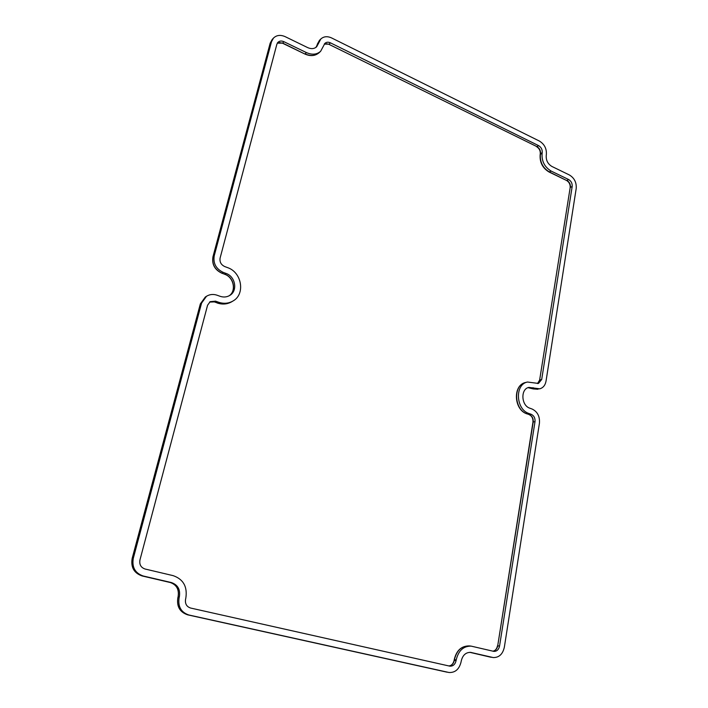 <?xml version="1.0" encoding="UTF-8"?>
<svg xmlns="http://www.w3.org/2000/svg" width="708" height="708" viewBox="0 0 708 708"><rect width="100%" height="100%" fill="white"/><g stroke="black" fill="none" stroke-linecap="round" stroke-linejoin="round"><path stroke-width="1.06" d="M538.638 145.653C541.257 147.264 542.452 149.618 542.213 152.707L540.487 153.645C540.726 150.565 539.531 148.22 536.912 146.618L538.638 145.653L330.45 42.852C328.264 41.869 326.423 42.038 324.91 43.356L320.644 51.268L319.281 52.578C315.299 56.029 310.493 56.507 304.856 54.012L282.404 43.161C278.925 42.383 277.226 42.383 277.315 43.17M568.666 179.549C571.214 181.106 572.391 183.425 572.179 186.505L570.409 187.363C570.613 184.284 569.444 181.974 566.896 180.425L568.666 179.549L551.143 171.071C544.532 167.053 541.523 161.123 542.116 153.273L542.213 152.707M572.179 186.505L541.682 379.506L538.469 383.444L527.469 382.028C514.628 384.311 515.796 409.587 529.035 413.525L531.212 414.304C534.009 415.667 535.275 418.109 535.018 421.632L499.547 646.068C498.724 649.652 496.83 651.431 493.857 651.387L471.165 646.13C463.466 646.015 458.483 650.599 456.209 659.883L456.076 660.67C455.147 664.458 453.076 666.29 449.872 666.166L190.576 608.03C186.549 606.65 184.885 603.685 185.584 599.118L185.806 598.251C187.593 586.773 183.372 579.232 173.159 575.648L145.052 569.011C140.892 567.55 139.193 564.524 139.954 559.94L207.577 305.228L210.179 301.661L215.586 301.157L218.489 302.201C223.675 303.944 228.489 303.555 232.923 301.042C245.517 294.324 241.932 272.332 227.56 267.615L224.702 266.544C221.029 264.757 219.498 261.916 220.108 258.031L276.846 44.312L277.89 42.392C279.492 40.869 281.501 40.639 283.908 41.692L306.422 52.587C312.06 55.074 316.803 54.631 320.644 51.268M179.363 596.782L179.142 597.649C177.77 606.544 181.009 612.323 188.85 614.986L448.978 672.494C455.244 672.777 459.288 669.21 461.103 661.812L461.235 661.033C462.66 655.165 465.811 652.28 470.687 652.387L493.219 657.555C499.034 657.67 502.742 654.219 504.344 647.218L539.434 423.198C539.93 416.384 537.469 411.649 532.053 409.003L529.885 408.215C521.132 405.587 520.389 388.869 528.92 387.4L539.744 388.825C543.142 387.851 545.24 385.285 546.027 381.143L576.215 188.443C576.613 182.478 574.338 177.991 569.391 174.973L551.904 166.46C547.771 163.937 545.886 160.22 546.249 155.309L546.346 154.733C546.797 148.76 544.487 144.202 539.416 141.069L331.654 37.966C327.388 36.028 323.786 36.365 320.839 38.975L316.671 46.763C314.255 48.905 311.255 49.188 307.688 47.613L285.227 36.683C280.51 34.612 276.598 35.081 273.474 38.082L271.5 41.728L214.223 255.809C213.028 263.376 216.011 268.89 223.17 272.359L226.038 273.43C235.499 276.509 237.932 290.961 229.719 295.457C226.755 297.183 223.524 297.457 220.038 296.28L217.144 295.236C213.32 293.944 209.763 294.289 206.488 296.28L201.576 303.095L133.29 558.338C131.803 567.285 135.113 573.161 143.211 575.993L171.398 582.56C177.841 584.808 180.496 589.543 179.363 596.782L178.177 596.685C179.31 589.472 176.664 584.746 170.239 582.507L171.398 582.56M330.45 42.852L329.078 44.17L324.308 44.1C324.282 43.462 325.795 43.515 328.831 44.277L536.912 146.618L328.831 44.277M306.422 52.587L305.086 53.905C310.715 56.375 315.449 55.932 319.281 52.578M283.908 41.692L282.625 43.046L304.856 54.012M282.404 43.161L277.332 43.144M218.489 302.201L217.276 302.944C222.454 304.679 227.259 304.29 231.684 301.785C227.188 304.316 222.347 304.714 217.144 302.971L217.064 302.865M215.586 301.157L214.382 301.9L217.276 302.944L214.17 301.829M209.595 302.077L214.382 301.9L209.603 302.068M448.845 665.945C451.695 665.644 453.518 663.803 454.297 660.414L456.076 660.67M471.165 646.13L469.36 645.917C461.678 645.802 456.695 650.369 454.43 659.635L456.209 659.883M492.856 651.183C495.423 650.758 497.034 648.988 497.697 645.855L499.547 646.068M535.018 421.632L533.204 421.977L497.697 645.855L532.965 422.118C533.186 418.463 531.92 415.977 529.186 414.658L529.018 414.534M532.965 422.118L533.204 421.977C533.46 418.463 532.195 416.03 529.398 414.667L531.212 414.304M529.035 413.525L527.23 413.897L529.398 414.667L526.841 413.746M525.672 382.47C512.849 384.754 514.008 409.967 527.23 413.897L527.018 413.879C513.725 409.879 512.565 384.966 525.672 382.47L527.469 382.028M537.54 383.55L539.868 379.948L541.682 379.506M570.17 187.62L539.629 380.108L570.17 187.62C570.356 184.443 569.152 182.062 566.55 180.46L549.063 172.009C542.523 168.061 539.558 162.221 540.169 154.477L540.39 154.22C539.797 162.052 542.797 167.964 549.399 171.973L566.55 180.46M551.143 171.071L549.063 172.009M542.116 153.273L540.169 154.477M535.328 388.497L533.513 388.931L539.744 388.825M533.168 387.701L531.372 388.126L533.115 388.781M537.93 389.25L533.292 388.922L528.035 387.674L530.973 387.993M492.423 657.413L493.219 657.555M471.386 652.51L469.988 652.334M491.37 657.316L469.785 652.325L490.502 657.157M448.491 672.396L448.978 672.494M188.85 614.986L447.208 672.202M179.142 597.649L177.965 597.552C176.593 606.42 179.823 612.181 187.647 614.836L446.704 672.104M143.211 575.993L170.194 582.498M133.29 558.338L132.237 558.364C130.75 567.276 134.042 573.135 142.131 575.958L170.212 582.507C176.593 584.72 179.221 589.445 178.106 596.694L177.956 597.587M201.576 303.095L200.399 303.838L132.219 558.408M142.104 575.949C133.998 573.126 130.688 567.267 132.175 558.373L200.329 303.927L205.302 297.041L200.346 304.042M223.17 272.359L221.949 273.182L224.675 274.279C233.799 277.235 236.552 291.068 229.082 295.82C236.658 290.935 233.923 277.217 224.817 274.244L226.038 273.43M214.223 255.809L213.037 256.677C211.834 264.217 214.807 269.721 221.949 273.182L221.728 273.093M271.5 41.728L270.235 43.1L212.975 256.916M224.586 274.155L221.816 273.208C214.701 269.783 211.754 264.314 212.958 256.783L270.146 43.25L272.208 39.453L270.146 43.436M315.954 47.365L318.494 43.515M317.202 44.631L319.485 40.312L317.299 44.223L318.653 42.896M454.297 660.414L454.226 659.617L454.297 660.414M178.168 596.72L177.885 597.552C176.513 606.393 179.761 612.155 187.629 614.827M315.936 47.383L317.042 45.224M232.923 301.042L231.684 301.785M205.302 297.041L206.488 296.28M272.208 39.453L273.474 38.082M319.485 40.312L320.839 38.975M448.819 665.936C451.5 665.679 453.253 663.83 454.094 660.396M454.226 659.617C456.456 650.395 461.501 645.829 469.36 645.917M492.83 651.174C495.211 650.794 496.759 649.024 497.467 645.855M537.505 383.55L539.629 380.108M540.266 153.91C540.487 150.751 539.257 148.335 536.575 146.662"/></g></svg>
